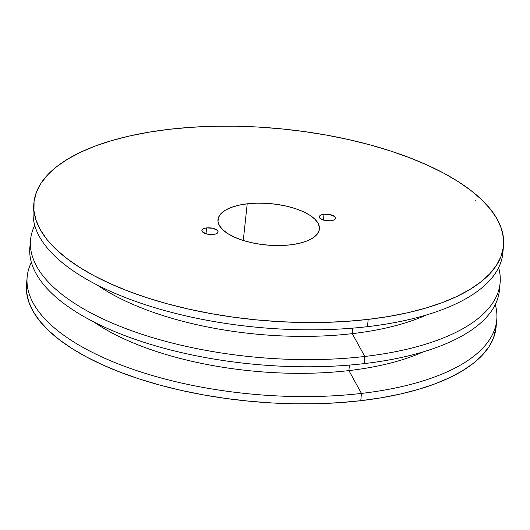 <?xml version="1.0" encoding="UTF-8"?>
<svg xmlns="http://www.w3.org/2000/svg" width="530" height="530" viewBox="0 0 530 530"><rect width="100%" height="100%" fill="white"/><g stroke="black" fill="none" stroke-linecap="round" stroke-linejoin="round"><path stroke-width="0.79" d="M206.548 227.907L206.011 233.79L206.548 227.907L203.997 228.483L202.361 229.47L201.884 230.716L202.639 232.041L207.21 234.108L213.411 234.459A8.129 3.319 -174.8 0 1 201.884 230.444A8.129 3.319 -174.8 0 1 206.548 227.907A8.129 3.319 -174.8 0 1 218.075 231.921A8.129 3.319 -174.8 0 1 213.411 234.459L215.955 233.882L217.591 232.895L218.075 231.65L217.32 230.331L212.742 228.264L206.548 227.907M323.989 214.239L323.452 220.122L323.989 214.239L321.445 214.816L319.802 215.803L319.325 217.048L320.08 218.367L324.658 220.434L330.852 220.791A8.129 3.319 -174.8 0 1 319.325 216.777A8.129 3.319 -174.8 0 1 323.989 214.239A8.129 3.319 -174.8 0 1 335.517 218.254A8.129 3.319 -174.8 0 1 330.852 220.791L333.397 220.215L335.04 219.228L335.517 217.982L334.761 216.664L330.183 214.597L323.989 214.239M290.188 244.88A50.933 20.796 -174.8 0 1 218.002 219.446A50.933 20.796 -174.8 0 1 247.205 203.818L243.283 240.487L247.205 203.818L238.652 205.256L231.246 207.429L225.283 210.251L220.983 213.617L218.526 217.393L217.989 221.434L219.4 225.594L222.713 229.702L227.787 233.604L234.439 237.155L242.402 240.209L251.379 242.654L261.018 244.396L270.956 245.37L280.807 245.529L290.188 244.88L298.748 243.442L306.154 241.269L312.117 238.447L316.417 235.081L318.875 231.305L319.411 227.264L317.993 223.103L314.688 218.996L309.613 215.094L302.961 211.549L294.998 208.489L286.021 206.044L276.382 204.302L266.444 203.334L256.593 203.169L247.205 203.818A50.933 20.796 -174.8 0 1 319.444 228.675A50.933 20.796 -174.8 0 1 290.188 244.88M26.507 284.219L26.573 292.169L28.726 301.769L33.118 311.408L39.71 320.988L48.435 330.422L59.214 339.624L71.934 348.488L86.476 356.948L102.707 364.912L120.462 372.305L139.576 379.049L159.861 385.098L181.121 390.371L203.156 394.837L225.753 398.441L248.689 401.15L271.744 402.939L294.706 403.794L317.337 403.701L339.432 402.661L360.778 400.693L361.44 393.419A235.77 96.261 -174.8 0 1 27.162 277.011A235.77 96.261 -174.8 0 1 31.369 262.37A235.77 96.261 5.2 0 0 117.269 363.527A235.77 96.261 5.2 0 0 361.44 393.419L348.899 370.596A203.904 83.25 -174.8 0 1 93.79 321.929A203.904 83.25 5.2 0 0 348.899 370.596L349.402 365.091L348.899 370.596A203.904 83.25 5.2 0 0 423.119 351.9A203.904 83.25 -174.8 0 1 348.899 370.596L361.44 393.419A235.77 96.261 5.2 0 0 495.265 304.584A235.77 96.261 -174.8 0 1 496.762 319.749A235.77 96.261 -174.8 0 1 361.44 393.419L360.778 400.693A235.77 96.261 5.2 0 0 496.1 327.017A235.77 96.261 5.2 0 0 496.266 323.366M499.638 286.352A235.77 96.261 -174.8 0 1 364.15 363.62A235.77 96.261 5.2 0 0 499.472 289.943A235.77 96.261 5.2 0 0 499.638 286.352M364.806 356.465A235.77 96.261 5.2 0 0 498.631 267.63A235.77 96.261 -174.8 0 1 500.128 282.788A235.77 96.261 -174.8 0 1 364.806 356.465L364.15 363.62L364.806 356.465A235.77 96.261 -174.8 0 1 30.528 240.057A235.77 96.261 -174.8 0 1 34.735 225.416A235.77 96.261 5.2 0 0 120.635 326.566A235.77 96.261 5.2 0 0 364.806 356.465L352.264 333.642L364.806 356.465M426.484 314.946A203.904 83.25 -174.8 0 1 352.264 333.642A203.904 83.25 5.2 0 0 426.484 314.946M352.768 328.13L352.264 333.642L352.768 328.13M503.003 249.339A235.77 96.261 -174.8 0 1 367.515 326.665A235.77 96.261 5.2 0 0 502.837 252.989A235.77 96.261 5.2 0 0 503.003 249.339M368.178 319.391L367.515 326.665L368.178 319.391L346.832 321.359L324.738 322.399L302.1 322.492L279.144 321.637L256.089 319.848L233.154 317.139L210.556 313.535L188.521 309.07L167.261 303.796L146.976 297.754L127.862 291.003L110.107 283.61L93.876 275.646L79.334 267.186L66.608 258.322L55.835 249.126L47.11 239.686L40.518 230.106L36.126 220.467L33.966 210.867L34.072 201.393L36.444 192.145L41.042 183.208L47.839 174.661L56.763 166.599L67.727 159.086L80.626 152.209L95.334 146.022L111.711 140.589L129.605 135.965L148.837 132.195L169.222 129.307A235.77 96.261 -174.8 0 1 503.5 245.721A235.77 96.261 -174.8 0 1 368.178 319.391A235.77 96.261 -174.8 0 1 33.9 202.983A235.77 96.261 -174.8 0 1 169.222 129.307L190.568 127.339L212.662 126.299L235.293 126.206L258.256 127.061L281.311 128.85L304.246 131.559L326.844 135.163L348.879 139.629L370.139 144.902L390.425 150.951L409.538 157.695L427.293 165.088L443.524 173.052L458.066 181.512L470.786 190.376L481.565 199.578L490.29 209.012L496.882 218.592L501.274 228.231L503.427 237.831L503.321 247.305L500.956 256.553L496.352 265.49L489.561 274.036L480.637 282.099L469.673 289.612L456.774 296.489L442.066 302.676L425.683 308.109L407.795 312.733L388.563 316.503L368.178 319.391M27.162 277.011L26.5 284.279A235.77 96.261 5.2 0 0 360.778 400.693L381.163 397.805L400.395 394.035L418.289 389.411L434.666 383.978L449.374 377.791L462.273 370.914L473.237 363.401L482.161 355.339L488.958 346.792L493.556 337.855L496.106 326.95M30.528 240.057L29.872 247.212A235.77 96.261 5.2 0 0 364.15 363.62A235.77 96.261 -174.8 0 1 30.362 243.648M33.9 202.983L33.238 210.251A235.77 96.261 5.2 0 0 367.515 326.665A235.77 96.261 -174.8 0 1 33.734 206.634M97.156 284.974A203.904 83.25 5.2 0 0 352.264 333.642A203.904 83.25 -174.8 0 1 97.156 284.974M475.774 200.287L475.728 200.877M496.762 319.749L496.1 327.017M503.5 245.721L502.837 252.989M500.128 282.788L499.472 289.943"/></g></svg>
